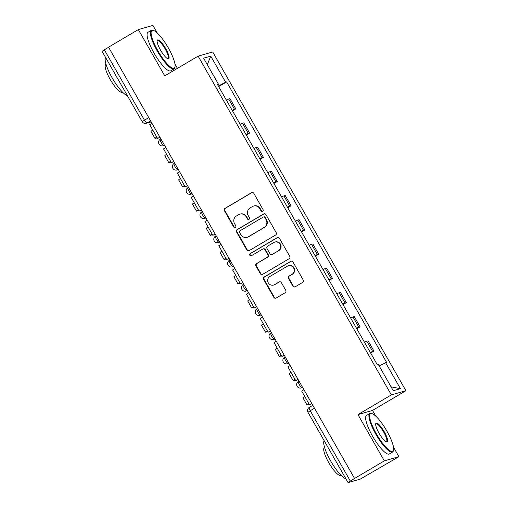 <?xml version="1.0" encoding="UTF-8"?>
<svg xmlns="http://www.w3.org/2000/svg" width="508" height="508" viewBox="0 0 508 508"><rect width="100%" height="100%" fill="white"/><g stroke="black" fill="none" stroke-linecap="round" stroke-linejoin="round"><path stroke-width="0.76" d="M262.642 211.258A1.232 1.194 -106 0 0 263.061 209.588L253.822 193.396A1.759 1.702 -106 0 0 251.485 192.742L225.038 208.35A1.759 1.702 -106 0 0 224.434 210.744L233.674 226.936A1.232 1.194 -106 0 0 235.306 227.394A1.232 1.194 -106 0 0 235.731 225.717L234.531 223.628A5.626 5.448 -106 0 1 236.455 215.97L238.658 214.674A5.626 5.448 -106 0 1 246.145 216.77L247.339 218.865A1.232 1.194 -106 0 0 248.977 219.329A1.232 1.194 -106 0 0 249.396 217.653L248.202 215.557A5.626 5.448 -106 0 1 250.12 207.905L252.324 206.604A5.626 5.448 -106 0 1 259.81 208.705L261.004 210.801A1.232 1.194 -106 0 0 262.642 211.258M292.881 286.144A1.759 1.702 -106 0 0 295.218 286.798L302.641 282.416A1.759 1.702 -106 0 0 303.238 280.029L292.983 262.045A1.759 1.702 -106 0 0 290.646 261.391L264.192 277A1.759 1.702 -106 0 0 263.595 279.394L273.85 297.377A1.759 1.702 -106 0 0 276.187 298.031L285.153 292.741A1.759 1.702 -106 0 0 285.75 290.347L281.362 282.651A1.759 1.702 -106 0 0 279.025 281.997L274.58 284.62A4.699 4.553 -106 0 1 268.065 282.346A4.699 4.553 -106 0 1 269.932 276.466L287.344 266.192A4.699 4.553 -106 0 1 293.853 268.465A4.699 4.553 -106 0 1 291.992 274.345L289.09 276.054A1.759 1.702 -106 0 0 288.493 278.447L292.881 286.144L293.306 286.023A1.759 1.702 -106 0 0 295.04 286.887M391.338 394.9L357.956 414.604L384.346 460.87L354.552 478.453L108.553 47.174L138.347 29.585L164.738 75.851L198.12 56.147L391.338 394.9L405.924 390.709L212.7 51.956L198.12 56.147M275.609 235.026A1.759 1.702 -106 0 0 276.206 232.639L265.951 214.655A1.759 1.702 -106 0 0 263.614 213.995L237.16 229.61A1.759 1.702 -106 0 0 236.563 232.004L246.818 249.98A1.759 1.702 -106 0 0 249.155 250.641L275.609 235.026M279.464 238.347L289.725 256.33A1.759 1.702 -106 0 1 289.122 258.724L262.674 274.333A1.759 1.702 -106 0 1 260.331 273.679L255.943 265.982A1.759 1.702 -106 0 1 256.546 263.595L267.272 257.258A1.759 1.702 -106 0 0 267.875 254.87L264.96 249.765A1.759 1.702 -106 0 0 262.623 249.111L251.454 255.702A1.232 1.194 -106 0 1 249.752 255.105A1.232 1.194 -106 0 1 250.234 253.568L277.127 237.693A1.759 1.702 -106 0 1 279.464 238.347M384.346 460.87L398.926 456.679L360.223 479.139L348.075 482.6L307.962 412.274L310.223 410.743L350.336 481.07L348.075 482.6M177.432 68.358L174.923 63.957M157.27 33.02L152.927 25.4L138.347 29.585M375.818 416.173L372.535 410.42L405.924 390.709M398.926 456.679L393.471 447.116M354.552 478.453L350.336 481.07M148.723 117.596L142.196 121.647L102.076 51.321L104.337 49.79L144.456 120.117A3.581 0.857 59.4 0 0 147.072 122.974L151.13 121.812M108.61 47.269L104.337 49.79M232.175 110.293A8.236 0.495 -29.7 0 1 234.506 109.258L228.657 99.009A8.236 0.495 150.3 0 0 226.327 100.051M228.657 99.009L229.953 98.641L235.801 108.883L232.486 110.839M234.506 109.258L235.801 108.883M246.297 135.058L249.612 133.102L243.77 122.86L242.475 123.228A8.236 0.495 150.3 0 0 240.144 124.269M245.986 134.512A8.236 0.495 -29.7 0 1 248.317 133.477L249.612 133.102M260.115 159.277L263.43 157.321L257.581 147.079L256.286 147.447A8.236 0.495 150.3 0 0 253.956 148.488M259.804 158.731A8.236 0.495 -29.7 0 1 262.134 157.696L263.43 157.321M273.926 183.496L277.241 181.54L271.399 171.298L270.104 171.666A8.236 0.495 150.3 0 0 267.773 172.707M273.615 182.95A8.236 0.495 -29.7 0 1 275.946 181.915L277.241 181.54M287.738 207.715L291.059 205.759L285.21 195.516L283.915 195.885A8.236 0.495 150.3 0 0 281.584 196.926M287.426 207.169A8.236 0.495 -29.7 0 1 289.763 206.134L291.059 205.759M301.555 231.934L304.87 229.978L299.028 219.729L297.732 220.104A8.236 0.495 150.3 0 0 295.402 221.145M301.244 231.388A8.236 0.495 -29.7 0 1 303.574 230.353L304.87 229.978M315.366 256.153L318.687 254.197L312.839 243.948L311.544 244.323A8.236 0.495 150.3 0 0 309.213 245.364M315.055 255.607A8.236 0.495 -29.7 0 1 317.386 254.571L318.687 254.197M329.184 280.372L332.499 278.416L326.657 268.167L325.361 268.541A8.236 0.495 150.3 0 0 323.024 269.583M328.873 279.825A8.236 0.495 -29.7 0 1 331.203 278.79L332.499 278.416M342.995 304.59L346.316 302.635L340.468 292.386L339.173 292.76A8.236 0.495 150.3 0 0 336.842 293.802M342.684 304.044A8.236 0.495 -29.7 0 1 345.015 303.009L346.316 302.635M356.813 328.809L360.128 326.854L354.286 316.605L352.984 316.979A8.236 0.495 150.3 0 0 350.653 318.021M356.502 328.263A8.236 0.495 -29.7 0 1 358.832 327.228L360.128 326.854M370.624 353.028L373.939 351.072L368.097 340.824L366.801 341.198A8.236 0.495 150.3 0 0 364.471 342.24M370.313 352.482A8.236 0.495 -29.7 0 1 372.643 351.447L373.939 351.072M217.659 84.849L218.484 84.264L203.613 58.179L210.75 56.134L225.628 82.213L218.332 86.03M379.152 365.944L386.55 362.306L226.625 81.928L225.628 82.213M385.553 362.591L400.431 388.677L393.287 390.722L378.409 364.642L377.412 364.928L217.488 84.55L218.484 84.264M357.956 414.604L372.535 410.42M218.669 86.62L226.625 81.928M210.75 56.134L207.302 64.649M391.084 386.855L400.431 388.677M262.579 211.296A1.232 1.194 -106 0 1 261.43 210.68L260.236 208.585A5.626 5.448 -106 0 0 253.981 205.956L253.556 206.077M239.89 214.141L240.316 214.02A5.626 5.448 -106 0 1 246.564 216.649L247.764 218.745A1.232 1.194 -106 0 0 248.914 219.361M252.089 192.526A1.759 1.702 -106 0 0 251.911 192.615L225.463 208.229A1.759 1.702 -106 0 0 224.86 210.623L234.099 226.816A1.232 1.194 -106 0 0 235.248 227.425M264.211 213.785A1.759 1.702 -106 0 0 264.039 213.874L237.585 229.489A1.759 1.702 -106 0 0 236.988 231.877L247.244 249.86A1.759 1.702 -106 0 0 248.984 250.73M264.852 217.545A1.232 1.194 -106 0 0 263.214 217.087L239.992 230.791A1.232 1.194 -106 0 0 239.573 232.461L240.836 234.671A5.626 5.448 -106 0 0 248.317 236.772L264.192 227.406A5.626 5.448 -106 0 0 266.109 219.754L264.852 217.545L265.271 217.424A1.232 1.194 -106 0 0 263.906 216.846L263.481 216.967M247.091 237.306L247.517 237.179A5.626 5.448 -106 0 0 248.742 236.652L248.317 236.772M265.271 217.424L266.535 219.634A5.626 5.448 -106 0 1 264.611 227.286L248.742 236.652M263.004 248.945L263.43 248.818A1.759 1.702 -106 0 1 265.386 249.644L268.3 254.749A1.759 1.702 -106 0 1 267.697 257.137L256.972 263.468A1.759 1.702 -106 0 0 256.369 265.862L260.756 273.558A1.759 1.702 -106 0 0 262.496 274.428M277.73 237.484A1.759 1.702 -106 0 0 277.552 237.573L250.66 253.448A1.232 1.194 -106 0 0 251.39 255.734M278.403 250.692A4.699 4.553 -106 0 0 274.777 242.094A4.699 4.553 -106 0 0 273.755 242.538L267.621 246.158A1.759 1.702 -106 0 0 267.017 248.552L269.932 253.657A1.759 1.702 -106 0 0 272.269 254.311L278.829 250.571A4.699 4.553 -106 0 0 275.203 241.973L274.777 242.094M271.882 254.476L272.307 254.356A1.759 1.702 -106 0 0 272.694 254.191L272.269 254.311M278.829 250.571L272.694 254.191M288.373 265.748L288.798 265.627A4.699 4.553 -106 0 1 292.418 274.218L289.516 275.933A1.759 1.702 -106 0 0 288.912 278.327L293.306 286.023M273.552 285.064L273.977 284.944A4.699 4.553 -106 0 0 275.006 284.499L274.58 284.62M279.622 281.788A1.759 1.702 -106 0 0 279.451 281.876L275.006 284.499M291.243 261.175A1.759 1.702 -106 0 0 291.071 261.271L264.617 276.879A1.759 1.702 -106 0 0 264.02 279.273L274.276 297.256A1.759 1.702 -106 0 0 276.015 298.12M159.944 137.262L157.594 138.474L149.714 124.657L151.987 123.317M157.594 138.474L159.868 137.135M157.239 137.846L155.232 138.424A7.163 0.432 -29.7 0 1 154.997 138.436A7.163 0.432 -29.7 0 1 156.788 137.058M154.997 138.436L151.016 131.451A7.163 0.432 -29.7 0 1 152.806 130.073M173.755 161.481L171.412 162.693L163.532 148.876L165.805 147.536M171.412 162.693L173.685 161.353M171.056 162.065L169.043 162.643A7.163 0.432 -29.7 0 1 168.815 162.655A7.163 0.432 -29.7 0 1 170.605 161.277M168.815 162.655L164.827 155.67A7.163 0.432 -29.7 0 1 166.618 154.292M187.566 185.699L185.223 186.912L177.343 173.095L179.616 171.755M185.223 186.912L187.496 185.572M184.868 186.284L182.861 186.861A7.163 0.432 -29.7 0 1 182.626 186.874A7.163 0.432 -29.7 0 1 184.417 185.496M182.626 186.874L178.645 179.889A7.163 0.432 -29.7 0 1 180.429 178.511M201.384 209.918L199.041 211.131L191.16 197.314L193.434 195.974M199.041 211.131L201.314 209.791M198.679 210.502L196.672 211.08A7.163 0.432 -29.7 0 1 196.444 211.093A7.163 0.432 -29.7 0 1 198.228 209.715M196.444 211.093L192.456 204.108A7.163 0.432 -29.7 0 1 194.246 202.73M215.195 234.137L212.852 235.35L204.972 221.532L207.245 220.193M212.852 235.35L215.125 234.01M212.496 234.721L210.49 235.299A7.163 0.432 -29.7 0 1 210.255 235.312A7.163 0.432 -29.7 0 1 212.046 233.934M210.255 235.312L206.273 228.327A7.163 0.432 -29.7 0 1 208.058 226.949M229.013 258.356L226.67 259.569L218.789 245.751L221.056 244.411M226.67 259.569L228.943 258.229M226.308 258.94L224.301 259.518A7.163 0.432 -29.7 0 1 224.072 259.531A7.163 0.432 -29.7 0 1 225.857 258.153M224.072 259.531L220.085 252.546A7.163 0.432 -29.7 0 1 221.875 251.168M157.918 50.838A21.844 5.232 59.4 0 0 174.981 66.923A21.844 5.232 59.4 0 0 168.294 47.86A21.844 5.232 59.4 0 0 153.454 30.461A21.844 5.232 59.4 0 0 157.918 50.838M174.981 66.923L174.822 67.621A22.384 5.359 -120.6 0 1 174.034 68.885A22.384 5.359 -120.6 0 1 157.34 51.137A22.384 5.359 -120.6 0 1 151.276 30.34A22.384 5.359 -120.6 0 1 152.768 30.264L153.454 30.461M160.509 50.095A10.922 2.616 -120.6 0 1 157.169 40.564A10.922 2.616 -120.6 0 1 165.697 48.603A10.922 2.616 -120.6 0 1 167.932 58.788A10.922 2.616 -120.6 0 1 160.509 50.095M167.557 58.642A10.382 2.489 59.4 0 0 167.932 58.553A10.382 2.489 59.4 0 0 165.119 48.908A10.382 2.489 59.4 0 0 157.378 40.672A10.382 2.489 59.4 0 0 157.118 40.958M127.375 95.663A22.384 5.359 -120.6 0 1 112.135 77.826A22.384 5.359 -120.6 0 1 105.601 57.487M117.513 78.378A22.384 5.359 -120.6 0 1 115.875 75.616A22.384 5.359 -120.6 0 1 114.344 72.822M122.434 92.069L122.193 92.208A16.116 3.861 -120.6 0 1 110.179 79.432A16.116 3.861 -120.6 0 1 105.81 64.453L106.051 64.313M174.034 68.885L170.739 70.828A22.384 5.359 -120.6 0 1 154.051 53.08A22.384 5.359 -120.6 0 1 147.987 32.283L151.276 30.34M376.466 433.991A21.844 5.232 59.4 0 0 393.522 450.075A21.844 5.232 59.4 0 0 386.836 431.013A21.844 5.232 59.4 0 0 372.002 413.614A21.844 5.232 59.4 0 0 376.466 433.991M393.522 450.075L393.37 450.774A22.384 5.359 -120.6 0 1 392.582 452.044A22.384 5.359 -120.6 0 1 375.888 434.296A22.384 5.359 -120.6 0 1 369.824 413.493A22.384 5.359 -120.6 0 1 371.316 413.417L372.002 413.614M379.057 433.248A10.922 2.616 -120.6 0 1 375.717 423.716A10.922 2.616 -120.6 0 1 384.245 431.756A10.922 2.616 -120.6 0 1 386.474 441.947A10.922 2.616 -120.6 0 1 379.057 433.248M386.105 441.801A10.382 2.489 59.4 0 0 386.48 441.712A10.382 2.489 59.4 0 0 383.667 432.06A10.382 2.489 59.4 0 0 375.926 423.824A10.382 2.489 59.4 0 0 375.666 424.11M345.916 478.815A22.384 5.359 -120.6 0 1 330.676 460.978A22.384 5.359 -120.6 0 1 324.148 440.646M336.061 461.537A22.384 5.359 -120.6 0 1 334.423 458.768A22.384 5.359 -120.6 0 1 332.892 455.974M340.982 475.221L340.741 475.361A16.116 3.861 -120.6 0 1 328.72 462.585A16.116 3.861 -120.6 0 1 324.358 447.611L324.599 447.465M392.582 452.044L389.287 453.987A22.384 5.359 -120.6 0 1 372.599 436.239A22.384 5.359 -120.6 0 1 366.535 415.436L369.824 413.493M242.824 282.575L240.481 283.788L232.601 269.97L234.874 268.63M240.481 283.788L242.754 282.448M240.125 283.159L238.119 283.737A7.163 0.432 -29.7 0 1 237.884 283.75A7.163 0.432 -29.7 0 1 239.674 282.372M237.884 283.75L233.902 276.765A7.163 0.432 -29.7 0 1 235.687 275.387M256.642 306.794L254.298 308.007L246.418 294.189L248.685 292.849M254.298 308.007L256.565 306.667M253.936 307.378L251.93 307.956A7.163 0.432 -29.7 0 1 251.701 307.969A7.163 0.432 -29.7 0 1 253.486 306.591M251.701 307.969L247.714 300.984A7.163 0.432 -29.7 0 1 249.504 299.606M270.453 331.013L268.11 332.226L260.229 318.408L262.503 317.068M268.11 332.226L270.383 330.886M267.754 331.597L265.748 332.175A7.163 0.432 -29.7 0 1 265.513 332.188A7.163 0.432 -29.7 0 1 267.303 330.81M265.513 332.188L261.525 325.203A7.163 0.432 -29.7 0 1 263.315 323.825M284.27 355.232L281.927 356.445L274.041 342.627L276.314 341.287M281.927 356.445L284.194 355.105M281.565 355.816L279.559 356.394A7.163 0.432 -29.7 0 1 279.324 356.406A7.163 0.432 -29.7 0 1 281.115 355.029M279.324 356.406L275.342 349.421A7.163 0.432 -29.7 0 1 277.133 348.043M298.082 379.451L295.739 380.663L287.858 366.846L290.132 365.506M295.739 380.663L298.012 379.324M295.383 380.035L293.376 380.613A7.163 0.432 -29.7 0 1 293.141 380.625A7.163 0.432 -29.7 0 1 294.932 379.247M293.141 380.625L289.154 373.64A7.163 0.432 -29.7 0 1 290.944 372.262M311.899 403.663L309.55 404.882L301.669 391.065L303.943 389.725M309.55 404.882L311.823 403.543M309.194 404.254L307.188 404.832A7.163 0.432 -29.7 0 1 306.953 404.844A7.163 0.432 -29.7 0 1 308.743 403.466M306.953 404.844L302.971 397.859A7.163 0.432 -29.7 0 1 304.762 396.475M312.833 405.308L309.302 407.391A3.581 0.857 59.4 0 0 309.251 407.416A3.581 0.857 59.4 0 0 310.223 410.743L314.496 408.222M150.603 120.891L147.072 122.974A3.581 3.467 -106 0 1 146.291 123.317L151.187 121.907M358.832 327.228L352.984 316.979M345.015 303.009L339.173 292.76M331.203 278.79L325.361 268.541M317.386 254.571L311.544 244.323M303.574 230.353L297.732 220.104M289.763 206.134L283.915 195.885M275.946 181.915L270.104 171.666M262.134 157.696L256.286 147.447M248.317 133.477L242.475 123.228M372.643 351.447L366.801 341.198M302.558 387.299L302.025 387.617L302.641 387.439M301.244 387.953A3.581 3.581 0 0 1 298.431 381.425L298.482 381.406A3.581 0.857 59.4 0 0 298.431 381.425A3.581 0.857 59.4 0 0 299.46 384.854A3.581 0.857 59.4 0 0 302.025 387.617A3.581 3.467 74 0 1 301.244 387.953L302.698 387.534M288.747 363.08L288.214 363.398L288.83 363.22M287.426 363.734A3.581 3.581 0 0 1 284.62 357.207L284.671 357.188A3.581 0.857 59.4 0 0 284.62 357.207A3.581 0.857 59.4 0 0 285.642 360.636A3.581 0.857 59.4 0 0 288.214 363.398A3.581 3.467 74 0 1 287.426 363.734L288.881 363.315M274.936 338.861L274.396 339.179L275.012 339.001M273.615 339.515A3.581 3.581 0 0 1 270.808 332.988L270.853 332.969A3.581 0.857 59.4 0 0 270.808 332.988A3.581 0.857 59.4 0 0 271.831 336.417A3.581 0.857 59.4 0 0 274.396 339.179A3.581 3.467 74 0 1 273.615 339.515L275.069 339.096M261.118 314.642L260.585 314.96L261.201 314.782M259.798 315.297A3.581 3.581 0 0 1 256.991 308.769L257.042 308.75A3.581 0.857 59.4 0 0 256.991 308.769A3.581 0.857 59.4 0 0 258.02 312.198A3.581 0.857 59.4 0 0 260.585 314.96A3.581 3.467 74 0 1 259.798 315.297L261.252 314.877M247.307 290.424L246.767 290.741L247.383 290.563M243.764 284.213L243.224 284.531A3.581 0.857 59.4 0 0 243.18 284.55A3.581 0.857 59.4 0 0 244.202 287.979A3.581 0.857 59.4 0 0 246.767 290.741A3.581 3.467 74 0 1 245.986 291.078L247.44 290.659M233.489 266.205L232.956 266.522L233.572 266.344M232.169 266.859A3.581 3.581 0 0 1 229.362 260.331L229.413 260.312A3.581 0.857 59.4 0 0 229.362 260.331A3.581 0.857 59.4 0 0 230.391 263.76A3.581 0.857 59.4 0 0 232.956 266.522A3.581 3.467 74 0 1 232.169 266.859L233.623 266.44M219.678 241.986L219.139 242.303L219.754 242.126M218.357 242.64A3.581 3.581 0 0 1 215.551 236.112L215.595 236.093A3.581 0.857 59.4 0 0 215.551 236.112A3.581 0.857 59.4 0 0 216.573 239.541A3.581 0.857 59.4 0 0 219.139 242.303A3.581 3.467 74 0 1 218.357 242.64L219.812 242.221M205.861 217.767L205.327 218.084L205.943 217.907M204.546 218.421A3.581 3.581 0 0 1 201.733 211.893L201.784 211.874A3.581 0.857 59.4 0 0 201.733 211.893A3.581 0.857 59.4 0 0 202.762 215.322A3.581 0.857 59.4 0 0 205.327 218.084A3.581 3.467 74 0 1 204.546 218.421L205.994 218.002M192.049 193.548L191.51 193.865L192.126 193.688M190.729 194.202A3.581 3.581 0 0 1 187.922 187.681L187.973 187.655A3.581 0.857 59.4 0 0 187.922 187.681A3.581 0.857 59.4 0 0 188.944 191.103A3.581 0.857 59.4 0 0 191.51 193.865A3.581 3.467 74 0 1 190.729 194.202L192.183 193.783M178.232 169.329L177.698 169.647L178.314 169.469M174.695 163.119L174.155 163.436A3.581 0.857 59.4 0 0 174.104 163.462A3.581 0.857 59.4 0 0 175.133 166.884A3.581 0.857 59.4 0 0 177.698 169.647A3.581 3.467 74 0 1 176.917 169.983L178.371 169.564M164.421 145.11L163.881 145.428L164.497 145.25M163.1 145.764A3.581 3.581 0 0 1 160.293 139.243L160.344 139.217A3.581 0.857 59.4 0 0 160.293 139.243A3.581 0.857 59.4 0 0 161.315 142.665A3.581 0.857 59.4 0 0 163.881 145.428A3.581 3.467 74 0 1 163.1 145.764L164.554 145.345M260.236 208.585L259.81 208.705M247.764 218.745L247.339 218.865M246.564 216.649L246.145 216.77M234.099 226.816L233.674 226.936M224.86 210.623L224.434 210.744M225.463 208.229L225.038 208.35M251.911 192.615L251.485 192.742M261.43 210.68L261.004 210.801M247.244 249.86L246.818 249.98M236.988 231.877L236.563 232.004M237.585 229.489L237.16 229.61M264.039 213.874L263.614 213.995M264.611 227.286L264.192 227.406M266.535 219.634L266.109 219.754M260.756 273.558L260.331 273.679M256.369 265.862L255.943 265.982M256.972 263.468L256.546 263.595M267.697 257.137L267.272 257.258M268.3 254.749L267.875 254.87M265.386 249.644L264.96 249.765M250.66 253.448L250.234 253.568M277.552 237.573L277.127 237.693M288.912 278.327L288.493 278.447M289.516 275.933L289.09 276.054M292.418 274.218L291.992 274.345M279.451 281.876L279.025 281.997M274.276 297.256L273.85 297.377M264.02 279.273L263.595 279.394M264.617 276.879L264.192 277M291.071 261.271L290.646 261.391M174.689 163.112L174.104 163.462A3.581 3.581 0 0 0 176.917 169.983M243.757 284.207L243.18 284.55A3.581 3.581 0 0 0 245.986 291.078M312.833 405.301L309.251 407.416A3.581 3.581 0 0 0 307.962 412.274M142.196 121.647A3.581 3.581 0 0 0 146.291 123.317"/></g></svg>
